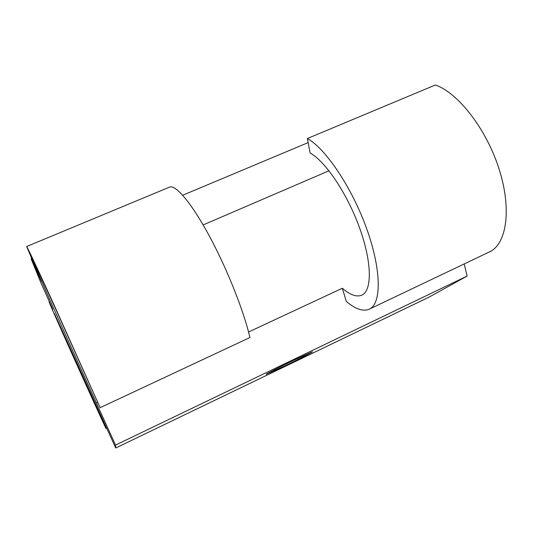 <?xml version="1.0" encoding="UTF-8"?>
<svg xmlns="http://www.w3.org/2000/svg" width="533" height="533" viewBox="0 0 533 533"><rect width="100%" height="100%" fill="white"/><g stroke="black" fill="none" stroke-linecap="round" stroke-linejoin="round"><path stroke-width="0.8" d="M115.734 448L115.508 445.088L72.801 350.907C53.547 308.454 33.113 262.243 33.712 262.256C33.925 261.95 42.667 280.491 56.192 310.133L100.157 407.672L53.327 303.31C37.13 267.826 26.89 246.133 26.65 246.526L41.627 281.657L31.101 258.825L41.061 283.15L52.774 309.3L49.076 301.758C48.243 301.298 89.477 393.101 105.96 428.505L102.223 420.091C88.918 391.582 53.473 312.698 54.346 313.457L115.734 448L429.252 297.034L467.108 276.074L464.21 263.942M307.388 138.513L435.328 85C458.147 92.715 486.756 129.466 499.328 169.814C512.033 210.175 506.35 244.381 489.467 251.902L369.262 309.187C363.093 311.758 355.438 309.167 346.31 301.418L342.333 288.246C350.134 294.996 356.637 297.294 361.84 295.142C372.087 290.738 372.134 262.916 359.815 228.55C347.596 194.205 325.503 161.326 310.106 152.991L307.388 138.513C325.856 148.7 352.44 188.369 367.037 229.703C381.735 271.064 381.395 303.97 369.262 309.187M105.96 428.505L106.64 428.179M102.223 420.091L102.802 419.817M100.157 407.672L249.91 337.529C243.941 311.245 226.978 268.539 209.163 235.653C191.32 202.693 175.55 184.351 169.527 187.123L26.65 246.526M308.154 142.591L182.692 195.231M31.56 258.632L31.101 258.825M203.146 224.926L328.988 170.773M96.653 402.888L97.692 402.402M248.558 332.006L342.333 288.246M467.108 276.074L115.508 445.088M284.529 366.038L266.167 374.339C265.494 374.259 280.218 366.731 294.356 359.942L312.425 351.78C312.904 351.967 298.2 359.469 284.529 366.038"/></g></svg>
